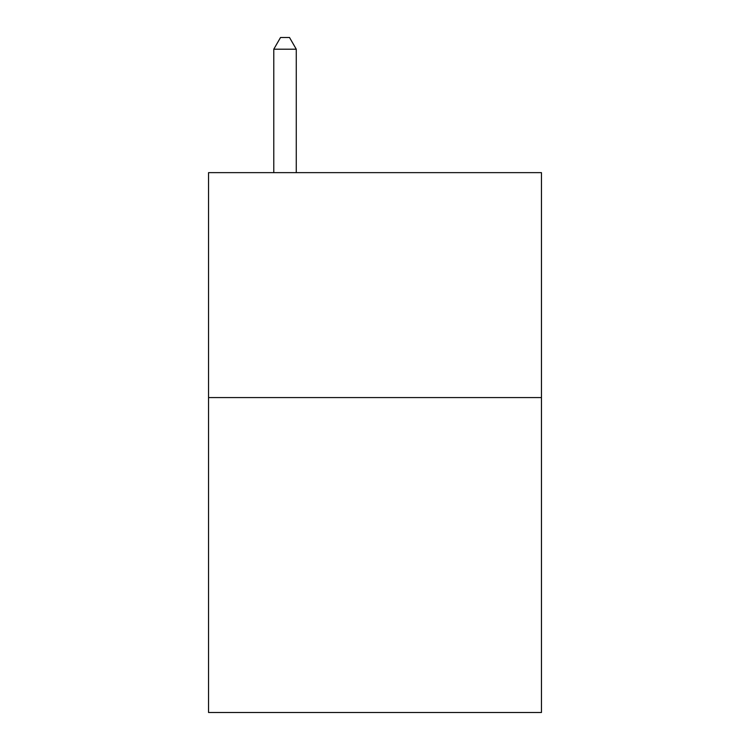<?xml version="1.0" encoding="UTF-8"?>
<svg xmlns="http://www.w3.org/2000/svg" width="750" height="750" viewBox="0 0 750 750"><rect width="100%" height="100%" fill="white"/><g stroke="black" fill="none" stroke-linecap="round" stroke-linejoin="round"><path stroke-width="1.12" d="M541.453 397.584L541.453 712.5L208.547 712.5L208.547 172.641L541.453 172.641L541.453 397.584L208.547 397.584M296.269 172.641L296.269 49.2L273.778 49.2L273.778 172.641M273.778 49.2L280.528 37.5L289.519 37.5L296.269 49.2"/></g></svg>
